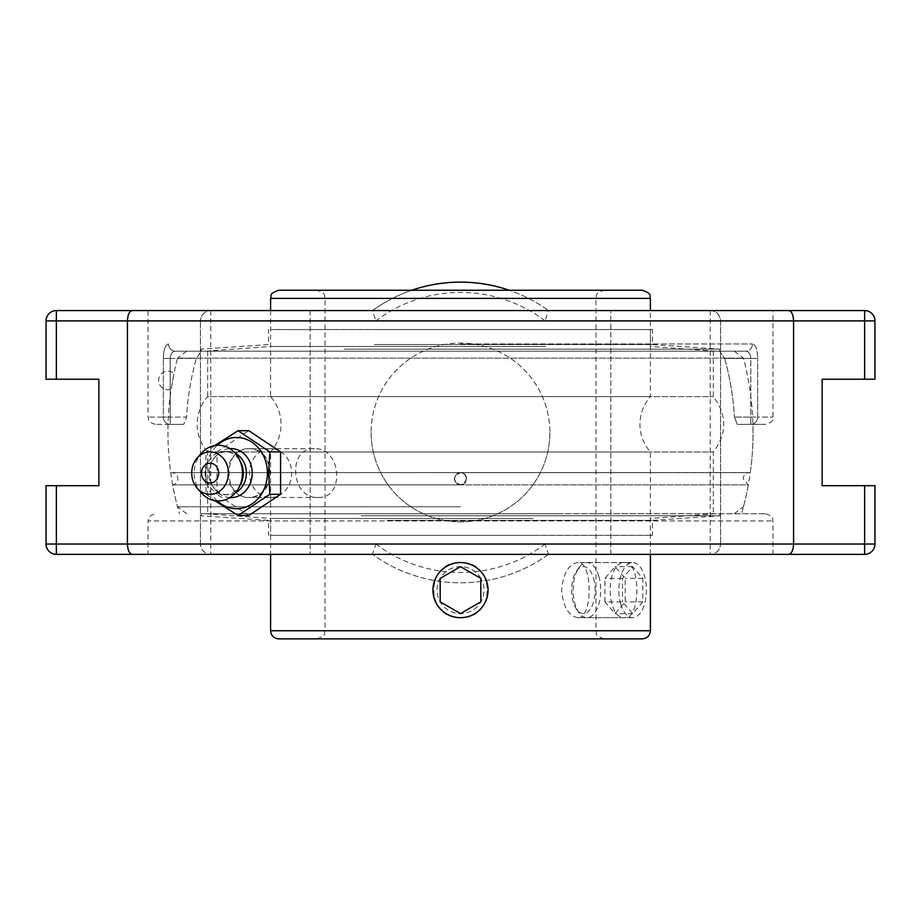 <?xml version="1.0" encoding="UTF-8"?>
<svg xmlns="http://www.w3.org/2000/svg" width="921" height="921" viewBox="0 0 921 921"><rect width="100%" height="100%" fill="white"/><g stroke="black" fill="none" stroke-linecap="round" stroke-linejoin="round"><path stroke-width="0.69" stroke-dasharray="4.61 3.45" d="M270.578 497.478A24.383 21.114 -90 0 0 291.681 473.095A24.383 21.114 -90 0 0 270.578 448.711A24.383 21.114 -90 0 0 249.464 473.095A24.383 21.114 -90 0 0 270.578 497.478L248.785 497.478A24.383 21.114 -90 0 0 269.899 473.095A24.383 21.114 -90 0 0 248.785 448.711A24.383 21.114 -90 0 0 227.671 473.095A24.383 21.114 -90 0 0 248.785 497.478M248.785 515.495L216.976 494.301L206.281 494.301L214.766 500.656M216.976 494.301L216.976 451.9L206.281 451.9L205.015 473.095L206.281 494.301M214.766 445.534L206.281 451.9M216.976 451.9L248.785 430.694M217.333 500.943A35.608 30.842 90 0 1 205.728 473.095A35.608 30.842 90 0 1 217.333 445.257M229.847 497.593A24.522 21.241 90 0 1 215.18 489.535A24.522 21.241 90 0 1 209.712 473.095A24.522 21.241 90 0 1 215.18 456.666A24.522 21.241 90 0 1 229.847 448.608M235.362 492.839A21.678 18.765 90 0 1 227.625 494.773A21.678 18.765 90 0 1 213.695 487.623A21.678 18.765 90 0 1 208.848 473.095A21.678 18.765 90 0 1 213.695 458.577A21.678 18.765 90 0 1 227.625 451.428A21.678 18.765 90 0 1 235.362 453.351M240.784 483.928A21.678 18.765 90 0 1 224.528 494.773A21.678 18.765 90 0 1 205.763 473.095A21.678 18.765 90 0 1 224.528 451.428A21.678 18.765 90 0 1 240.784 462.261M201.446 493A27.86 24.13 90 0 1 194.204 473.095A27.86 24.13 90 0 1 201.446 453.19M460.5 513.734L765.742 513.734L460.5 513.734M460.5 554.361L148.028 554.361L460.5 554.361M163.339 358.419C163.604 349.45 165.343 344.627 168.555 343.97C165.354 344.615 163.604 349.439 163.339 358.419L170.201 358.419C170.466 353.94 172.169 351.534 175.301 351.2A7.23 6.746 -90 0 1 168.555 343.97A7.23 6.746 -90 0 0 175.301 351.2C172.169 351.523 170.477 353.929 170.201 358.419L163.339 358.419L163.339 417.109L170.201 417.109L170.201 424.339C150.388 424.339 150.388 424.339 170.201 424.339L183.705 424.339L186.583 417.109L183.705 424.339L170.201 424.339L170.201 358.419L170.201 417.109L186.583 417.109A274.354 274.354 0 0 1 196.334 358.419L201.377 351.2L175.301 351.2L745.699 351.2C748.831 351.523 750.523 353.929 750.799 358.419C750.534 353.94 748.831 351.534 745.699 351.2A7.23 6.746 90 0 0 752.445 343.97C755.646 344.615 757.396 349.439 757.661 358.419C757.396 349.45 755.657 344.627 752.445 343.97A7.23 6.746 90 0 1 745.699 351.2L719.623 351.2L724.666 358.419L719.623 351.2L745.699 351.2L175.301 351.2L201.377 351.2L196.334 358.419A274.354 274.354 0 0 0 186.583 417.109L163.339 417.109A7.23 6.873 90 0 0 170.201 424.339A7.23 6.873 -90 0 1 163.339 417.109L148.028 417.109L163.339 417.109L163.339 358.419M752.941 424.339L750.799 424.339C770.612 424.339 770.612 424.339 750.799 424.339L737.295 424.339L734.417 417.109L737.295 424.339L752.941 424.339A292.556 292.556 0 0 1 741.543 513.734M183.705 424.339L168.059 424.339L183.705 424.339M201.377 351.2L719.623 351.2L201.377 351.2M724.666 358.419A274.354 274.354 0 0 1 734.417 417.109A274.354 274.354 0 0 0 724.666 358.419L757.661 358.419L750.799 358.419L750.799 417.109L757.661 417.109L757.661 358.419L757.661 417.109L772.972 417.109L757.661 417.109A7.23 6.873 -90 0 1 750.799 424.339L750.799 417.109L750.799 424.339A7.23 6.873 90 0 0 757.661 417.109L734.417 417.109L750.799 417.109L750.799 358.419L724.666 358.419M314.452 448.711C287.076 447.341 290.702 498.86 317.883 497.478C345.237 498.86 341.61 447.341 314.452 448.711L249.211 448.711C276.83 447.215 276.83 498.975 249.211 497.478C222.352 498.975 222.352 447.215 249.211 448.711M460.5 310.561L772.972 310.561L460.5 310.561M874.95 320.888L864.635 320.888L864.635 310.561A10.315 10.315 0 0 1 874.95 320.888L874.95 379.233L822.131 379.233L822.131 485.689L874.95 485.689L874.95 544.035A10.315 10.315 0 0 1 864.635 554.361L864.635 544.035L874.95 544.035M46.05 320.888A10.315 10.315 0 0 1 56.365 310.561L56.365 320.888L46.05 320.888M155.258 424.339C145.587 421.127 149.432 419.458 148.028 417.109L148.028 310.561L210.771 310.561C204.52 311.194 201.077 314.637 200.456 320.888A10.315 10.315 0 0 1 210.771 310.561L372.51 310.561L375.906 320.888L210.771 320.888L210.771 554.361C204.52 553.74 201.077 550.298 200.456 544.035A10.315 10.315 0 0 0 210.771 554.361L148.028 554.361L148.028 520.952L772.972 520.952L148.028 520.952C149.386 519.03 145.207 517.372 155.258 513.734M765.742 513.734C775.793 517.372 771.614 519.03 772.972 520.952L772.972 554.361L710.229 554.361L710.229 320.888L545.094 320.888L548.49 310.561L710.229 310.561A10.315 10.315 0 0 1 720.544 320.888L720.544 544.035L720.544 320.888C719.923 314.637 716.48 311.194 710.229 310.561L772.972 310.561L772.972 417.109C771.568 419.458 775.413 421.127 765.742 424.339M710.229 554.361L548.49 554.361L545.094 544.035L720.544 544.035C719.923 550.298 716.48 553.74 710.229 554.361A10.315 10.315 0 0 0 720.544 544.035L864.635 544.035L864.635 485.689M46.05 485.689L56.365 485.689L56.365 544.035L46.05 544.035A10.315 10.315 0 0 0 56.365 554.361L56.365 544.035L200.456 544.035L200.456 320.888L200.456 544.035L375.906 544.035L372.51 554.361L210.771 554.361M548.49 554.361A150.342 150.342 0 0 1 372.51 554.361A150.342 150.342 0 0 0 548.49 554.361L372.51 554.361M411.745 290.253A150.342 150.342 0 0 0 372.51 310.561A150.342 150.342 0 0 1 548.49 310.561A150.342 150.342 0 0 0 509.255 290.253M56.365 485.689L98.869 485.689L98.869 379.233L46.05 379.233M372.51 310.561L548.49 310.561M371.105 432.467A89.395 89.395 0 0 0 460.5 521.85A89.395 89.395 0 0 0 549.895 432.467A89.395 89.395 0 0 0 460.5 343.073A89.395 89.395 0 0 0 371.105 432.467M549.895 432.467A89.395 89.395 0 0 1 415.808 509.877A89.395 89.395 0 0 1 415.808 355.046A89.395 89.395 0 0 1 549.895 432.467M310.158 310.561L310.158 554.361L310.158 310.561M610.842 554.361L610.842 310.561L610.842 554.361M270.601 310.561L270.601 396.594L650.399 396.594L270.601 396.594A41.929 41.929 0 0 1 270.601 451.981L650.399 451.981L270.601 451.981L270.601 554.361M460.5 290.253L604.084 290.253L460.5 290.253M278.729 290.253L642.271 290.253M577.812 617.669C568.625 616.045 563.215 606.858 561.58 590.119C563.215 573.38 568.625 564.193 577.812 562.558C592.928 560.854 592.928 619.373 577.812 617.669L624.956 617.669C640.843 619.373 640.843 560.854 624.956 562.558C605.293 560.854 605.293 619.373 624.956 617.669M460.5 562.558C436.888 561.28 423.453 593.826 441.009 609.598C456.793 627.166 489.339 613.731 488.061 590.119C486.426 573.38 477.239 564.193 460.5 562.558C496.051 560.854 496.051 619.373 460.5 617.669C424.949 619.373 424.949 560.854 460.5 562.558M642.271 638.875L278.729 638.875M460.5 638.875L316.916 638.875L460.5 638.875M460.5 351.2L734.313 351.2L460.5 351.2M207.639 351.2L207.639 396.594L713.361 396.594L207.639 396.594A41.929 41.929 0 0 0 207.639 451.981L713.361 451.981L207.639 451.981L207.639 513.734M460.5 472.657C456.793 473.026 454.755 475.063 454.387 478.77C456.897 494.301 476.019 475.167 460.5 472.657C463.09 472.093 465.128 474.131 466.613 478.782C465.278 483.26 463.24 485.286 460.5 484.883C457.691 485.332 455.653 483.295 454.387 478.782C455.757 474.246 457.795 472.208 460.5 472.657C464.207 473.026 466.245 475.063 466.613 478.77C466.245 482.489 464.207 484.527 460.5 484.883L172.688 484.883L460.5 484.883C452.614 480.808 452.614 476.733 460.5 472.657C457.91 472.093 455.872 474.131 454.387 478.782C455.722 483.26 457.76 485.286 460.5 484.883C463.309 485.332 465.347 483.295 466.613 478.782C465.243 474.246 463.205 472.208 460.5 472.657L750.281 472.657L460.5 472.657M186.687 351.2L177.534 358.165L743.466 358.165L177.534 358.165A292.556 292.556 0 0 0 173.965 373.408A9.291 9.291 0 0 0 158.619 380.442A9.291 9.291 0 0 0 171.168 389.146L173.965 373.408L171.168 389.146A292.556 292.556 0 0 0 170.719 472.657A6.194 6.194 0 0 1 177.834 478.782A6.194 6.194 0 0 1 172.688 484.883A292.556 292.556 0 0 0 178.018 508.553M734.313 351.2L743.466 358.165A292.556 292.556 0 0 1 750.281 472.657L171.64 472.588L749.36 472.588C745.607 472.957 743.535 475.029 743.166 478.782L748.313 484.883L460.5 484.883L748.313 484.883A292.556 292.556 0 0 1 742.982 508.553M460.5 506.769L177.534 506.769L460.5 506.769M545.543 329.557L270.601 329.557L545.543 329.557M374.525 329.557L652.459 329.557L374.525 329.557M545.543 346.48L270.601 346.48L545.543 346.48M574.739 351.2L205.429 351.2L574.739 351.2M576.604 351.2L201.25 351.2L576.604 351.2M344.396 349.14L719.75 349.14L344.396 349.14M374.525 344.546L652.459 344.546L374.525 344.546M533.236 535.366L270.601 535.366L533.236 535.366M386.97 535.366L652.459 535.366L386.97 535.366M533.236 518.454L270.601 518.454L533.236 518.454M558.207 513.734L205.429 513.734L558.207 513.734M559.807 513.734L201.25 513.734L559.807 513.734M361.193 515.795L719.75 515.795L361.193 515.795M386.97 520.377L652.459 520.377L386.97 520.377M484.365 576.339A27.561 27.561 0 0 1 474.28 613.985A27.561 27.561 0 0 1 436.635 603.9A27.561 27.561 0 0 1 446.72 566.254A27.561 27.561 0 0 1 484.365 576.339M480.843 578.365A23.497 23.497 0 0 0 440.157 578.365A23.497 23.497 0 0 0 460.5 613.616A23.497 23.497 0 0 0 480.843 578.365L460.5 566.657M440.18 601.85L460.5 613.582M598.834 576.293A27.561 13.78 -90 0 0 586.919 562.558A27.561 13.78 -90 0 0 578.964 567.612A27.561 13.78 -90 0 0 574.992 603.934A27.561 13.78 -90 0 0 578.964 612.615A27.561 13.78 -90 0 0 586.919 617.669A27.561 13.78 -90 0 0 598.857 603.877A27.561 13.78 -90 0 0 598.834 576.293M593.561 578.33A23.497 11.743 90 0 1 591.317 607.457A23.497 11.743 90 0 1 576.615 609.299A23.497 11.743 90 0 1 576.615 570.939A23.497 11.743 90 0 1 593.561 578.33M620.742 603.934A27.561 13.78 -90 0 0 632.658 617.669A27.561 13.78 -90 0 0 644.596 603.877A27.561 13.78 -90 0 0 644.573 576.293A27.561 13.78 -90 0 0 632.658 562.558A27.561 13.78 -90 0 0 620.719 576.362A27.561 13.78 -90 0 0 620.742 603.934M604.913 601.885L604.901 578.423L615.044 566.657L625.209 578.353L625.232 601.816L615.09 613.582L604.913 601.885L622.515 601.885L632.681 613.582L642.823 601.816L642.812 578.353L632.635 566.657L622.492 578.423L622.515 601.885M622.492 578.423L604.901 578.423M632.635 566.657L615.044 566.657M642.812 578.353L625.209 578.353M642.823 601.816L625.232 601.816M632.681 613.582L615.09 613.582M170.201 358.419L196.334 358.419L170.201 358.419M460.5 343.97L752.445 343.97L460.5 343.97M210.771 310.561L210.771 320.888L56.365 320.888L56.365 379.233M710.229 310.561L710.229 320.888L864.635 320.888L864.635 379.233M375.906 544.035A140.015 140.015 0 0 0 545.094 544.035M545.094 320.888A140.015 140.015 0 0 0 375.906 320.888M650.399 298.381L270.601 298.381M460.5 298.381L325.044 298.381L460.5 298.381M270.601 630.747L650.399 630.747M270.578 448.711L248.785 448.711M213.695 458.577L215.18 456.666M227.625 451.428L224.528 451.428M227.625 494.773L224.528 494.773M213.695 487.623L215.18 489.535M168.059 424.339A292.556 292.556 0 0 0 179.457 513.734M249.211 497.478L317.883 497.478M650.399 554.361L650.399 451.981C643.549 444.026 640.072 434.793 639.945 424.293C640.072 413.782 643.549 404.561 650.399 396.594L650.399 310.561M316.916 638.875C328.705 634.454 323.121 633.337 325.044 630.747L325.044 298.381C323.478 295.975 328.026 294.121 316.916 290.253M604.084 638.875C592.295 634.454 597.879 633.337 595.956 630.747L595.956 298.381C597.522 295.975 592.974 294.121 604.084 290.253M624.956 562.558L577.812 562.558M713.361 351.2L713.361 396.594C727.199 415.06 727.199 433.515 713.361 451.981L713.361 513.734M734.313 513.734L743.466 506.769M186.687 513.734L177.534 506.769M715.571 351.2L650.399 346.48L650.399 329.557M205.429 351.2L270.601 346.48L270.601 329.557M719.75 351.2L719.75 349.14L652.459 344.546L652.459 329.557M201.25 351.2L201.25 349.14L268.541 344.546L268.541 329.557M205.429 513.734L270.601 518.454L270.601 535.366M715.571 513.734L650.399 518.454L650.399 535.366M201.25 513.734L201.25 515.795L268.541 520.377L268.541 535.366M719.75 513.734L719.75 515.795L652.459 520.377L652.459 535.366M576.615 609.299L578.964 612.615M576.615 570.939L578.964 567.612M586.919 617.669L632.658 617.669M586.919 562.558L632.658 562.558"/><path stroke-width="1.38" d="M214.766 500.656L238.079 515.495L269.876 494.301L268.621 473.095L269.876 451.9L238.079 430.694L214.766 445.534M238.079 430.694L248.785 430.694L280.583 451.9L280.583 494.301L248.785 515.495L238.079 515.495M280.583 494.301L269.876 494.301M280.583 451.9L269.876 451.9M217.333 445.257A35.608 30.842 90 0 1 249.948 441.009A35.608 30.842 90 0 1 267.412 473.095A35.608 30.842 90 0 1 249.948 505.18A35.608 30.842 90 0 1 217.333 500.943M210.08 463.171A9.935 8.6 90 0 1 217.529 478.057A9.935 8.6 90 0 1 202.632 478.057A9.935 8.6 90 0 1 210.08 463.171M229.847 448.608A24.522 21.241 90 0 1 252.193 473.095A24.522 21.241 90 0 1 229.847 497.593M235.362 453.351A21.678 18.765 90 0 1 246.391 473.095A21.678 18.765 90 0 1 235.362 492.839M197.232 457.956L201.446 453.19A27.86 24.13 90 0 1 239.23 459.165L240.784 462.261A21.678 18.765 90 0 1 243.294 473.095A21.678 18.765 90 0 1 240.784 483.928L239.23 487.025A27.86 24.13 90 0 1 201.446 493L197.232 488.234A21.195 18.351 90 0 1 191.729 473.095A21.195 18.351 90 0 1 197.232 457.956A21.195 18.351 90 0 1 217.195 453.558A21.195 18.351 90 0 1 228.431 473.095A21.195 18.351 90 0 1 217.195 492.631A21.195 18.351 90 0 1 197.232 488.234M239.23 459.165A27.86 24.13 90 0 1 242.465 473.095A27.86 24.13 90 0 1 239.23 487.025M772.972 310.561L864.635 310.561A10.315 10.315 0 0 1 874.95 320.888L874.95 379.233L822.131 379.233L822.131 485.689L864.635 485.689L864.635 544.035L56.365 544.035L56.365 554.361L132.486 554.361C129.504 553.97 127.812 550.539 127.409 544.035L127.409 320.888L793.591 320.888L793.591 544.035C793.188 550.539 791.496 553.97 788.514 554.361L864.635 554.361A10.315 10.315 0 0 0 874.95 544.035L874.95 485.689L864.635 485.689M46.05 379.233L56.365 379.233L56.365 320.888L46.05 320.888L46.05 379.233L46.05 320.888A10.315 10.315 0 0 1 56.365 310.561L148.028 310.561M56.365 379.233L98.869 379.233L98.869 485.689L46.05 485.689L46.05 544.035A10.315 10.315 0 0 0 56.365 554.361L148.028 554.361M132.486 554.361L788.514 554.361M56.365 485.689L56.365 544.035L46.05 544.035L46.05 485.689M874.95 544.035L864.635 544.035L864.635 554.361L772.972 554.361M132.486 310.561L56.365 310.561L56.365 320.888L127.409 320.888C127.812 314.395 129.504 310.953 132.486 310.561L788.514 310.561C791.496 310.953 793.188 314.395 793.591 320.888L874.95 320.888M864.635 379.233L864.635 310.561L788.514 310.561M509.255 290.253A150.342 150.342 0 0 0 411.745 290.253M650.399 298.381C648.752 295.94 653.553 294.26 642.271 290.253L278.729 290.253C267.447 294.26 272.248 295.94 270.601 298.381L650.399 298.381L650.399 310.561M460.5 638.875L642.271 638.875C647.21 638.391 649.915 635.686 650.399 630.747L270.601 630.747C271.085 635.686 273.79 638.391 278.729 638.875L460.5 638.875M436.635 603.9A27.561 27.561 0 0 1 446.72 566.254A27.561 27.561 0 0 1 484.365 576.339A27.561 27.561 0 0 1 474.28 613.985A27.561 27.561 0 0 1 436.635 603.9M460.5 613.582L440.18 601.85L440.18 578.388L460.5 566.657L480.82 578.388L480.82 601.85L460.5 613.582L480.82 601.85L480.82 578.388M460.5 566.657L440.18 578.388L440.18 601.85M270.601 298.381L270.601 310.561M270.601 554.361L270.601 630.747M650.399 554.361L650.399 630.747"/></g></svg>
